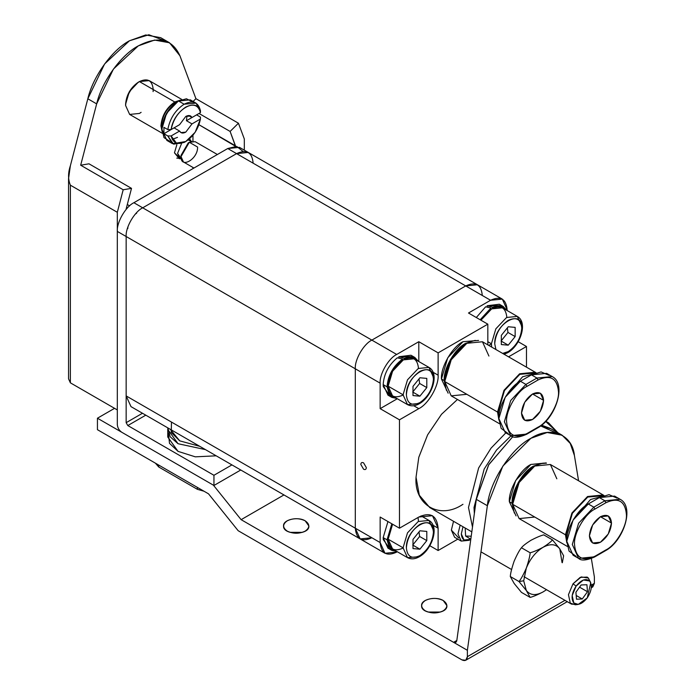 <?xml version="1.0" encoding="UTF-8"?>
<svg xmlns="http://www.w3.org/2000/svg" width="695" height="695" viewBox="0 0 695 695"><rect width="100%" height="100%" fill="white"/><g stroke="black" fill="none" stroke-linecap="round" stroke-linejoin="round"><path stroke-width="1.04" d="M534.75 517.045L519.13 518.592L512.667 504.292L512.667 503.015C511.728 491.574 523.266 471.584 533.647 466.675L518.809 482.339L512.667 504.292L519.13 518.592L567.294 546.4M565.461 534.776L566.816 542.786L565.461 534.776L512.667 504.292L565.461 534.776L566.034 534.681L565.461 534.776L571.933 513.006L587.544 496.517L603.164 494.97L603.99 495.5L587.544 496.517L571.933 513.006L565.461 534.776M566.781 540.762L566.034 534.681L566.781 540.762M611.504 523.1L600.463 516.724L611.504 523.1L608.264 533.986L600.463 542.23L592.653 543.004L589.412 535.854L592.653 524.968L600.463 516.724L608.264 515.951L611.504 523.1C610.801 531.197 607.117 537.574 600.463 542.23C593.799 545.262 590.116 543.134 589.412 535.854C590.116 527.757 593.799 521.38 600.463 516.724C607.117 513.692 610.801 515.812 611.504 523.1M546.114 462.931L530.884 464.442L515.655 480.514L509.348 501.738L516.055 515.907L509.348 501.738C508.393 489.992 520.234 469.481 530.884 464.442L546.487 463.157M604.876 550.518L593.834 556.895L578.605 558.398L572.298 544.463L578.605 523.231L593.834 507.159L604.876 500.782L599.351 497.594L588.309 503.971L593.834 507.159L594.937 509.07C584.825 513.857 573.592 533.317 574.504 544.463C575.808 557.937 582.619 561.864 594.937 556.252L605.979 549.875C616.091 545.097 627.324 525.637 626.412 514.491C625.109 501.017 618.298 497.081 605.979 502.694L594.937 509.07L605.979 502.694C618.298 497.081 625.109 501.017 626.412 514.491C627.324 525.637 616.091 545.097 605.979 549.875L604.876 550.518L605.979 549.875M567.372 535.133L566.034 534.681L567.372 535.133M543.16 463.105L533.647 466.041C522.996 471.08 511.146 491.591 512.111 503.336L514.326 513.04L512.111 503.336L518.418 482.113L533.647 466.041L543.16 463.105M578.605 558.398C581.202 560.943 586.537 560.465 594.616 556.973L605.658 550.596C623.519 541.049 634.874 506.716 620.105 499.279L614.58 496.091L599.351 497.594L604.876 500.782L620.105 499.279L604.876 500.782L605.979 502.694L604.876 500.782L593.834 507.159L588.309 503.971L573.08 520.051L566.773 541.275L573.08 555.209L578.605 558.398L572.298 544.463L578.605 523.231L593.834 507.159L594.937 509.07C584.825 513.857 573.592 533.317 574.504 544.463C575.808 557.937 582.619 561.864 594.937 556.252M509.348 501.738L512.111 503.336L509.348 501.738M573.61 519.156L590.515 499.514L601.036 496.699L590.515 499.514L573.61 519.156M603.399 495.709L587.761 497.064L572.402 513.275L566.034 534.681L572.402 513.275L587.761 497.064L603.399 495.709M603.164 494.97L550.37 464.486L534.75 466.041L519.13 482.521L512.667 504.292L519.13 482.521L534.75 466.041L550.37 464.486L556.834 478.786M576.094 556.374L569.066 551.109L566.773 541.275C565.817 529.52 577.658 509.009 588.309 503.971L599.351 497.594L609.02 494.666L617.091 498.124M466.832 394.308L451.22 395.855L444.748 381.555L444.748 380.278C443.81 368.837 455.347 348.847 465.728 343.938L450.89 359.602L444.748 381.555L451.22 395.855L499.375 423.663M497.542 412.039L498.906 420.058L497.542 412.039L444.748 381.555L497.542 412.039L498.124 411.953L497.542 412.039L504.014 390.269L519.634 373.78L535.246 372.233L536.08 372.763L519.634 373.78L504.014 390.269L497.542 412.039M498.862 418.025L498.124 411.953L498.862 418.025M543.586 400.363L532.544 393.987L543.586 400.363L540.354 411.249L532.544 419.493L524.734 420.267L521.502 413.117L524.734 402.231L532.544 393.987L540.354 393.214L543.586 400.363C542.882 408.46 539.198 414.837 532.544 419.493C525.88 422.525 522.206 420.406 521.502 413.117C522.206 405.02 525.88 398.643 532.544 393.987C539.198 390.955 542.882 393.083 543.586 400.363M448.119 393.153L441.438 379.01C440.474 367.255 452.315 346.744 462.966 341.705L478.568 340.42M536.957 427.781L525.915 434.158L510.686 435.669L504.379 421.726L510.686 400.502L525.915 384.422L536.957 378.045L531.44 374.866L520.399 381.234L525.915 384.422L527.019 386.342C516.915 391.12 505.673 410.58 506.594 421.726C507.889 435.2 514.7 439.136 527.019 433.524L538.06 427.147C548.173 422.36 559.405 402.9 558.493 391.754C557.199 378.28 550.388 374.353 538.06 379.965L527.019 386.342L538.06 379.965C550.388 374.353 557.199 378.28 558.493 391.754C559.405 402.9 548.173 422.36 538.06 427.147L536.957 427.781L538.06 427.147M499.453 412.396L498.124 411.953L499.453 412.396M475.25 340.368L465.728 343.304C455.077 348.343 443.236 368.854 444.192 380.599L446.416 390.312L444.192 380.599L450.499 359.376L465.728 343.304L475.25 340.368M510.686 435.669C513.284 438.206 518.618 437.728 526.697 434.236L537.739 427.859C555.6 418.312 566.955 383.988 552.186 376.542L546.661 373.354L531.44 374.866L536.957 378.045L552.186 376.542L536.957 378.045L538.06 379.965L536.957 378.045L525.915 384.422L520.399 381.234L505.169 397.314L498.862 418.538L505.169 432.481L510.686 435.669L504.379 421.726L510.686 400.502L525.915 384.422L527.019 386.342C516.915 391.12 505.673 410.58 506.594 421.726C507.889 435.2 514.7 439.136 527.019 433.524M478.594 340.428L462.966 341.705L447.745 357.786L441.438 379.01L444.192 380.599L441.438 379.01L448.136 393.179M505.691 396.419L522.605 376.777L533.117 373.962L522.605 376.777L505.691 396.419M535.48 372.972L519.843 374.327L504.483 390.538L498.124 411.953L504.483 390.538L519.843 374.327L535.48 372.972M535.246 372.233L482.452 341.758L466.832 343.304L451.22 359.784L444.748 381.555L451.22 359.784L466.832 343.304L482.452 341.758L488.924 356.057M508.184 433.637L501.147 428.372L498.862 418.538C497.898 406.792 509.739 386.281 520.399 381.234L531.44 374.866L541.101 371.929L549.172 375.387M576.911 604.442L571.525 604.129L570.291 603.147L568.458 594.677L572.993 583.826L580.16 577.406L587.145 577.076L588.37 578.058L590.107 581.585M575.92 592.201L576.485 599.212L582.262 598.977L576.181 595.467L582.262 598.977L587.484 591.74L586.919 584.73L581.142 584.964L575.92 592.201L581.142 584.964L586.919 584.73L587.484 591.74L579.552 587.162L587.484 591.74L582.262 598.977L576.485 599.212L575.92 592.201M576.146 586.033C571.724 593.035 570.934 598.682 573.783 602.956C577.641 605.84 582.132 604.155 587.258 597.909C591.68 590.906 592.47 585.26 589.621 580.985C585.772 578.101 581.281 579.786 576.146 586.033L583.374 580.004L589.621 580.985L590.741 582.766L587.258 597.909L578.249 604.398L573.783 602.956L572.176 595.545L576.146 586.033L572.993 583.826L576.146 586.033M590.741 582.766L588.37 578.058L581.237 576.937L572.993 583.826L568.458 594.677L570.291 603.147L575.391 604.789L578.249 604.398M471.227 536.21L465.615 536.053L465.172 528.009L465.615 536.053L470.81 539.216M512.858 436.599L488.828 464.521L476.318 499.349L456.824 640.46L453.583 642.328L455.677 642.441L456.824 640.46L476.318 499.349L488.542 465.007L512.832 436.616M562.125 435.209L570.247 443.436L574.409 455.468C572.35 434.158 550.44 425.514 530.884 438.302C511.329 448.093 489.428 482.035 487.36 505.725L467.387 650.303L467.387 656.679L564.966 600.341L467.387 656.679L465.772 660.25L461.862 659.859L238.168 530.711L208.517 493.832L97.439 429.692L97.439 418.216L114.553 408.339L97.439 418.216L213.391 485.162L241.122 519.669L283.96 494.936L241.122 519.669L453.583 642.328L456.824 640.46C456.372 642.458 455.295 643.084 453.583 642.328L467.387 650.303L487.36 505.725L476.318 499.349L487.36 505.725L502.832 466.11L530.884 438.302L547.147 432.498L562.125 435.209L551.074 428.832L540.684 425.931L556.104 432.872M591.306 587.77L592.766 586.928L594.381 583.357L591.315 585.129L594.381 583.357L591.349 587.292M594.381 576.98L594.381 583.357L594.381 576.98L591.358 558.563L594.381 576.98M440.439 612.043L428.068 612.043L440.439 612.043M302.403 532.344L290.032 532.344L302.403 532.344M305.166 520.807C298.016 516.316 282.839 519.547 283.56 525.967C282.691 535.402 309.735 535.402 308.875 525.967L305.166 520.807C309.996 524.247 309.996 527.696 305.166 531.136C299.197 533.925 293.229 533.925 287.261 531.136C282.439 527.696 282.439 524.247 287.261 520.807C293.229 518.018 299.197 518.018 305.166 520.807M443.21 600.497C436.06 596.015 420.875 599.246 421.596 605.666C420.736 615.101 447.78 615.101 446.911 605.666L443.21 600.497C448.032 603.946 448.032 607.395 443.21 610.836C437.242 613.624 431.274 613.624 425.305 610.836C420.475 607.395 420.475 603.946 425.305 600.497C431.274 597.717 437.242 597.717 443.21 600.497M574.409 455.468L578.57 480.775L574.409 455.468M461.862 659.859C465.198 661.379 467.031 660.32 467.387 656.679L467.387 650.303L241.122 519.669L213.391 485.162L97.439 418.216L97.439 429.692L208.517 493.832L238.168 530.711L461.862 659.859M562.324 562.75L563.619 555.765L559.77 548.824L562.055 562.594L559.77 548.824C555.896 543.924 550.318 543.42 543.03 547.33C535.749 551.839 530.163 558.78 526.297 568.154L523.709 580.803L526.297 590.463C530.163 595.372 535.749 595.867 543.03 591.958L546.548 589.707M514.152 583.452L510.295 576.511L514.152 583.452L521.459 592.383L514.144 583.452M543.03 591.958C537.478 594.842 533.187 596.658 530.146 597.405L521.459 592.383L530.146 597.405L526.297 590.463L518.991 581.533L510.295 576.511C510.512 573.219 511.798 568.093 514.152 561.134C511.798 568.093 510.512 573.219 510.295 576.511L518.991 581.533L526.297 590.463L530.146 597.405C533.187 596.658 537.478 594.842 543.03 591.958C535.749 595.867 530.163 595.372 526.297 590.463L523.709 580.803L518.991 581.533C520.946 579.239 523.378 574.782 526.297 568.154C523.378 574.782 520.946 579.239 518.991 581.533L523.709 580.803L526.297 568.154C528.652 561.195 529.938 556.07 530.146 552.777C533.187 552.03 537.478 550.214 543.03 547.33C537.478 550.214 533.187 552.03 530.146 552.777C529.938 556.07 528.652 561.195 526.297 568.154C530.163 558.78 535.749 551.839 543.03 547.33C548.025 544.124 551.161 541.648 552.464 539.893C551.161 541.648 548.025 544.124 543.03 547.33C550.318 543.42 555.896 543.924 559.77 548.824L552.464 539.893L543.768 534.872C540.736 535.619 536.436 537.435 530.884 540.319C536.436 537.435 540.736 535.619 543.768 534.872L552.464 539.893L559.77 548.824L563.619 555.765M514.152 561.134C517.071 554.506 519.504 550.049 521.459 547.756C522.753 546.001 525.898 543.525 530.884 540.319C525.898 543.525 522.753 546.001 521.459 547.756C519.504 550.049 517.071 554.506 514.152 561.134M530.146 552.777L521.459 547.756L530.146 552.777M397.288 357.803L402.561 359.072L402.561 360.349L402.561 359.072L397.288 357.803C388.627 365.014 383.918 373.945 383.18 384.587C383.918 373.945 388.627 365.014 397.288 357.803M414.854 357.465L418.242 361.218L412.317 356.535L404.108 358.177L414.854 357.465L410.988 355.232L398.834 356.752L404.108 358.177L404.108 359.454L404.108 358.177L398.834 356.752L398.834 358.16L398.834 356.752L412.761 356.631M390.051 395.968L383.284 386.602L383.18 384.587L387.046 386.82C387.966 375.343 393.144 366.091 402.561 359.072C393.144 366.091 387.966 375.343 387.046 386.82L383.18 384.587L387.949 395.134L390.051 395.968M396.767 398.417L391.815 397.366L387.046 386.82L389.643 395.498L396.767 398.417M485.64 306.79L490.913 308.067L490.913 309.344L490.913 308.067L485.64 306.79L476.301 317.528L485.64 306.79M503.197 306.46L506.586 310.213L500.661 305.531L492.451 307.173L503.197 306.46L499.331 304.228L487.186 305.748L492.451 307.173L492.451 308.45L492.451 307.173L487.186 305.748L487.186 307.155L487.186 305.748L501.104 305.626M480.167 319.752L490.913 308.067L480.167 319.752M390.051 548.981L383.284 539.624L383.18 537.609L387.949 521.554L383.18 537.609L387.046 539.841L391.815 523.787L387.046 539.841L383.18 537.609L387.949 548.155L390.051 548.981M396.767 551.439L391.815 550.379L387.046 539.841L389.643 548.52L396.767 551.439M403.335 394.942C394.178 399.121 389.113 396.193 388.149 386.177C389.113 375.048 394.178 366.282 403.335 359.88C412.491 355.71 417.556 358.629 418.52 368.645M406.375 394.786C405.628 375.074 434.175 358.594 433.428 379.166C432.568 389.087 428.059 396.897 419.902 402.596L419.415 403.673L418.242 403.552L419.415 403.673L419.902 402.596C411.744 406.314 407.235 403.708 406.375 394.786C407.235 403.708 411.744 406.314 419.902 402.596C428.059 396.897 432.568 389.087 433.428 379.166C432.568 370.244 428.059 367.638 419.902 371.356C411.744 377.055 407.235 384.865 406.375 394.786M418.242 403.552L407.505 404.62C411.127 406.479 415.097 406.158 419.415 403.673C431.821 396.88 439.961 373.458 428.98 367.42L418.242 368.489L407.505 379.817L403.057 394.786L407.505 404.62L403.057 394.786L407.505 379.817L418.242 368.489L428.98 367.42L433.428 377.255M419.902 396.176L412.995 395.559L412.995 386.359L419.902 377.776L426.799 378.393L426.799 387.593L419.902 396.176L426.799 387.593L419.624 383.449L412.726 392.032L419.902 396.176L412.726 392.032L419.624 383.449L426.799 387.593L426.799 378.393L419.902 377.776L412.995 386.359L412.995 395.559L419.902 396.176M428.98 367.42L414.072 358.811L403.335 359.88L392.597 371.217L388.149 386.177L392.597 396.011L407.505 404.62M388.149 386.177L403.057 394.786L388.149 386.177M419.016 378.879L419.624 383.449L419.016 378.879M504.118 354.268L507.758 352.66L506.594 352.547L507.758 352.66L508.245 351.592C516.402 345.884 520.911 338.074 521.771 328.162C520.911 319.24 516.402 316.633 508.245 320.352C500.087 326.051 495.578 333.861 494.718 343.782L495.926 349.533L494.718 343.782C493.98 324.07 522.518 307.59 521.771 328.162C520.911 338.074 516.402 345.884 508.245 351.592L507.758 352.66C520.173 345.875 528.313 322.454 517.323 316.416L506.594 317.476L495.856 328.813L491.408 343.782L495.856 328.813L506.594 317.476L517.323 316.416L502.416 307.807L491.678 308.875L480.949 320.204L491.678 308.875C500.843 304.697 505.899 307.624 506.864 317.641M491.408 344.094L488.655 345.337M491.408 343.782L491.713 347.1L491.408 343.782L487.82 341.705L491.408 343.782M508.245 351.592L502.659 353.425L508.245 351.592M508.245 345.172L501.347 344.555L501.347 335.355L508.245 326.763L515.151 327.38L515.151 336.589L508.245 345.172L515.151 336.589L507.967 332.445L501.069 341.028L508.245 345.172L501.069 341.028L507.967 332.445L515.151 336.589L515.151 327.38L508.245 326.763L501.347 335.355L501.347 344.555L508.245 345.172M517.323 316.416L521.771 326.25M506.594 352.547L503.562 353.946M507.359 327.875L507.967 332.445L507.359 327.875M403.335 547.964C394.178 552.143 389.113 549.215 388.149 539.198L392.597 524.239L388.149 539.198L392.597 549.033L407.505 557.642L403.057 547.808L407.505 557.642C411.127 559.501 415.097 559.18 419.415 556.686L407.505 557.642M418.016 517.488L418.52 521.354M406.375 547.808C405.628 528.096 434.175 511.616 433.428 532.188C432.568 542.1 428.059 549.919 419.902 555.618L419.415 556.686L419.902 555.618C411.744 559.336 407.235 556.73 406.375 547.808C407.235 556.73 411.744 559.336 419.902 555.618C428.059 549.919 432.568 542.1 433.428 532.188C432.568 523.266 428.059 520.659 419.902 524.378C411.744 530.077 407.235 537.887 406.375 547.808M419.415 556.686C431.821 549.901 439.961 526.48 428.98 520.442L418.242 521.511L407.505 532.839L403.057 547.808L407.505 532.839L418.242 521.511L428.98 520.442L433.428 530.276M419.902 549.198L412.995 548.581L412.995 539.381L419.902 530.798L426.799 531.414L426.799 540.614L419.902 549.198L426.799 540.614L419.624 536.471L412.726 545.054L419.902 549.198L412.726 545.054L419.624 536.471L426.799 540.614L426.799 531.414L419.902 530.798L412.995 539.381L412.995 548.581L419.902 549.198M388.149 539.198L403.057 547.808L388.149 539.198M419.016 531.901L419.624 536.471L419.016 531.901M127.802 425.548L145.794 415.167L127.802 425.548L213.947 475.284L231.93 464.903L213.947 475.284L213.947 485.484L121.729 432.247C119.071 430.387 117.594 427.833 117.316 424.593C117.594 427.833 119.071 430.387 121.729 432.247L213.947 485.484L240.765 470.002L213.947 485.484L213.947 475.284L127.802 425.548L126.151 422.682L127.802 425.548M142.475 413.256L126.151 422.682L126.151 236.509C125.404 227.473 134.517 211.688 142.71 207.814L133.883 202.714C125.682 206.589 116.578 222.374 117.316 231.409L126.151 236.509L117.316 231.409L117.316 424.593L117.316 231.409C116.578 222.374 125.682 206.589 133.883 202.714L142.71 207.814L236.578 153.621L227.743 148.522L133.883 202.714L227.743 148.522L236.578 153.621L248.297 152.457L236.578 153.621L142.71 207.814C134.517 211.688 125.404 227.473 126.151 236.509L126.151 422.682L142.475 413.256M502.294 299.102L507.142 309.831C506.09 298.902 500.565 295.714 490.574 300.266L502.294 299.102L477.448 284.759L465.728 285.923L490.574 300.266L468.491 313.019L487.82 324.174L487.82 344.85L487.82 324.174L438.119 352.869L487.82 324.174L468.491 313.019L490.574 300.266L465.728 285.923L371.86 340.116L396.706 354.459L418.798 341.705L438.119 352.869L438.119 375.178C438.988 385.725 428.355 404.134 418.798 408.651L399.469 419.815L380.148 408.651L380.148 383.154L355.301 368.802L355.301 528.2L380.148 542.552C381.199 553.472 386.724 556.66 396.706 552.108L384.995 553.272L380.148 542.552L355.301 528.2L360.149 538.929L371.86 537.765C361.869 542.317 356.353 539.129 355.301 528.2L355.301 368.802C354.554 359.767 363.667 343.99 371.86 340.116L465.728 285.923L477.448 284.759L239.462 147.357L227.743 148.522L236.656 146.376L243.015 151.406M253.145 163.186C252.094 152.257 246.569 149.069 236.578 153.621L465.728 285.923C475.719 281.371 481.244 284.559 482.295 295.479M136.637 213.235L135.282 214.147M127.915 226.909L127.802 228.533M171.465 422.065L171.265 432.464L179.71 440.856L199.734 446.312L179.71 440.856L170.258 429.293M167.851 427.903L170.179 436.781L178.05 443.723L205.451 449.613L178.05 443.723L167.756 429.38L167.851 427.903M167.756 429.38L167.756 437.025L178.05 451.376L195.33 456.841L216.188 455.807L195.33 456.841L178.05 451.376L169.502 443.341L168.39 433.202M461.306 533.942L463 526.758L461.306 533.942C461.897 540.137 465.033 541.944 470.689 539.363L464.051 540.024L461.306 533.942M460.151 525.116L457.988 533.942L461.228 541.092L469.038 540.319L469.898 539.78L461.228 541.092L457.988 533.942L460.151 525.116M458.648 537.904L451.368 530.12L453.531 521.293L451.368 530.12L454.599 537.27L461.228 541.092M197.38 487.395L197.38 489.315L204 491.226L197.38 489.315L197.38 487.395M158.729 465.085L158.729 466.997L197.38 489.315L158.729 466.997L158.729 465.085M155.411 463.165L158.729 466.997L155.411 463.165M70.377 382.832L68.536 378.801L70.377 382.832L70.377 185.183L70.377 382.832L117.316 409.928L70.377 382.832M68.544 178.702L70.377 165.688L87.822 98.777C92.852 76.719 112.147 49.831 129.461 40.77L148.878 34.75L164.802 40.77M235.475 146.271L198.961 124.726L235.475 145.811L230.114 131.433L199.005 113.476L230.114 131.433L238.437 123.215L195.921 98.673L193.097 101.461L195.921 98.673L238.437 123.215L230.114 131.433L235.475 146.271M192.958 135.238L192.958 141.137L192.958 135.238M192.958 167.469L192.958 168.607L192.958 167.469M126.151 208.934L131.511 188.362L88.995 163.811L80.672 165.219L123.189 189.761L131.511 188.362L126.151 208.934M169.528 42.777L179.936 55.8C172.195 38.903 158.321 35.593 138.296 45.87C120.982 54.94 101.687 81.828 96.657 103.876L113.433 69.074L138.296 45.87L154.559 40.067L169.528 42.777L160.693 37.678L145.724 34.959L129.461 40.77L104.598 63.975L87.822 98.777L96.657 103.876L80.672 165.219L88.995 163.811L131.511 188.362L123.189 189.761L117.316 212.279L117.316 409.928L117.316 212.279L70.377 185.183L117.316 212.279L123.189 189.761L80.672 165.219L96.657 103.876L87.822 98.777L70.377 165.688C67.971 172.881 67.971 179.38 70.377 185.183M244.31 150.163L244.31 138.957L238.437 123.215L244.31 138.957L244.31 150.163M179.936 55.8L195.921 98.673L179.936 55.8M180.179 158.399L176.756 158.104M190.873 140.903L189.605 138.722L190.708 140.807M176.851 144.716L174.462 152.822L179.336 158.729L180.457 158.556L174.462 152.822L176.851 144.716M181.221 158.582L177.573 153.421L181.464 143.752L177.573 153.421L179.692 158.113L181.343 159.068M191.594 141.32L188.197 139.886L191.108 141.45M197.589 147.045C198.04 159.12 180.561 169.206 181.021 156.61L181.021 155.411L181.021 156.61L189.301 142.267L197.589 147.045M189.301 142.267L188.267 142.866L181.021 155.411L188.771 142.597M217.37 154.507L195.156 141.684L189.301 142.267L181.021 156.61L183.445 161.97L193.948 168.034M184.974 141.945L172.412 143.622L167.79 135.951L171.135 135.942L167.79 135.951L173.576 144.169L184.123 142.466L185.782 141.511L176.408 143.092L171.135 135.942L179.579 131.06L174.063 127.871L163.924 133.718L163.924 127.35L167.79 129.574C169.928 118.515 175.375 110.053 184.123 104.207L195.964 103.121L200.455 110.713C198.318 102.122 192.88 99.95 184.123 104.207L178.606 101.018L184.123 104.207C175.375 110.053 169.928 118.515 167.79 129.574L171.135 129.565C173.663 109.74 197.901 95.745 200.429 112.642L200.455 110.713L200.429 112.642C198.414 105.136 193.531 103.286 185.782 107.073C178.033 112.234 173.151 119.731 171.135 129.565L179.579 124.683L185.782 116.456C188.632 114.962 190.699 115.318 191.985 117.525L200.429 112.642L191.985 117.525L188.545 115.535L191.985 117.525L190.586 115.978L185.782 116.456L179.579 124.683L171.135 129.565L167.79 129.574L163.924 127.35L163.924 133.718L167.79 135.951L163.924 133.718L174.063 127.871L179.579 131.06L171.135 135.942C173.151 143.448 178.033 145.298 185.782 141.511C193.531 136.35 198.414 128.853 200.429 119.019L195.156 132.267L185.782 141.511M200.455 117.09L200.429 119.019L200.455 117.09L196.598 114.866L200.455 117.09M195.842 103.051L190.317 99.863L178.606 101.018C170.405 104.893 161.301 120.678 162.039 129.713L166.887 140.433L172.412 143.622M196.598 114.866L186.46 120.713L191.985 123.901L200.429 119.019L191.985 123.901L185.782 132.128C182.933 133.622 180.865 133.266 179.579 131.06L180.978 132.606L185.782 132.128L191.985 123.901L186.46 120.713L196.598 114.866M186.946 115.9L186.46 120.713L186.946 115.9M169.98 141.459L164.011 137.619L162.039 129.713C161.301 120.678 170.405 104.893 178.606 101.018L186.442 98.768L192.75 102.026M178.042 101.357L166.565 113.198L162.039 128.436C163.021 117.099 168.173 108.177 177.503 101.661L178.042 101.357M177.503 137.367L172.256 139.33M141.12 112.338L139.4 113.45L129.644 114.423L125.595 105.484C126.473 95.363 131.077 87.396 139.4 81.576C147.722 77.779 152.327 80.438 153.204 89.542L153.1 91.592M181.89 99.507L149.164 80.611L139.4 81.576L174.74 101.974C166.418 107.794 161.813 115.77 160.936 125.882L162.135 131.694L160.936 125.882C161.813 115.77 166.418 107.794 174.74 101.974L139.4 81.576C131.077 87.396 126.473 95.363 125.595 105.484L125.595 104.207L125.595 105.484L129.644 114.423L162.369 133.318M138.296 82.21L129.313 91.688L125.595 104.207C126.403 94.902 130.634 87.57 138.296 82.21L139.4 81.576M174.74 101.974L180.361 100.115L174.74 101.974M175.427 103.016L174.74 102.617C166.748 108.203 162.326 115.857 161.483 125.569L162.039 129.618L161.483 125.569C162.326 115.857 166.748 108.203 174.74 102.617L175.427 103.016M178.528 101.07L174.74 102.617M457.831 539.138L438.119 550.518L429.84 545.731L438.119 550.518L457.831 539.138M550.24 428.372L541.622 425.21L550.24 428.372M510.973 435.826L496.517 450.039L484.18 469.047L474.016 507.48L474.355 513.588L474.016 507.48L484.18 469.047L496.517 450.039L510.973 435.826M462.966 504.292C439.753 520.121 413.933 505.222 416.036 477.196L418.798 457.284L427.625 434.844L441.516 414.281L457.458 399.46L441.516 414.281L427.625 434.844L418.798 457.284L416.036 477.196L419.328 495.24L429.779 507.576L471.827 531.857M545.705 421.491L548.616 422.899L557.876 432.759L545.705 421.491M472.487 527.062L468.491 507.48L478.62 467.996L491.044 448.153L505.838 432.863L491.044 448.153L478.62 467.996L468.491 507.48L472.487 527.062M507.142 309.831L507.142 310.535L507.142 309.831M518.183 341.705L526.471 346.492L526.471 367.168L526.471 346.492L508.558 356.83L526.471 346.492L518.183 341.705M399.469 419.815L399.469 528.2L418.798 517.045C430.448 511.737 436.894 515.455 438.119 528.2L438.119 550.518L438.119 528.2L432.464 515.69L418.798 517.045L399.469 528.2L399.469 419.815L418.798 408.651C428.355 404.134 438.988 385.725 438.119 375.178L438.119 352.869L418.798 341.705L396.706 354.459L371.86 340.116C363.667 343.99 354.554 359.767 355.301 368.802L380.148 383.154C379.401 374.118 388.514 358.333 396.706 354.459C388.514 358.333 379.401 374.118 380.148 383.154L380.148 408.651L397.323 398.739L380.148 408.651L399.469 419.815M380.148 542.552L380.148 517.045L399.469 528.2L380.148 517.045L380.148 542.552M363.581 462.853L366.343 467.631C366.161 469.455 365.249 469.985 363.581 469.229L360.818 464.442C360.992 462.618 361.913 462.088 363.581 462.853M433.046 525.272L438.119 528.2L433.046 525.272M418.798 361.539L418.798 341.705L418.798 361.539M433.046 372.251L438.119 375.178L433.046 372.251M413.716 405.724L418.798 408.651L413.716 405.724M371.86 340.116L465.728 285.923L236.578 153.621L142.71 207.814L371.86 340.116L142.71 207.814C134.517 211.688 125.404 227.473 126.151 236.509L355.301 368.802C354.554 359.767 363.667 343.99 371.86 340.116M355.301 528.2L355.301 368.802L126.151 236.509L126.151 395.907L355.301 528.2L126.151 395.907L130.999 406.627L360.149 538.929L355.301 528.2M533.647 466.675L534.75 466.041M465.728 343.938L466.832 343.304M571.525 604.129L524.013 576.694M511.589 569.526L481.678 552.256M567.25 601.661L465.772 660.25M391.815 397.366L387.949 395.134M391.815 550.379L387.949 548.155M421.083 515.881L428.98 520.442M469.038 540.319L470.689 539.363M68.553 378.775L68.553 178.441M179.336 158.729L180.63 158.651M129.591 205.842L127.298 204.521M162.039 129.713L162.039 128.436M178.606 101.018L177.503 101.661M545.87 421.318L548.616 422.899M384.995 553.272L360.149 538.929"/></g></svg>
